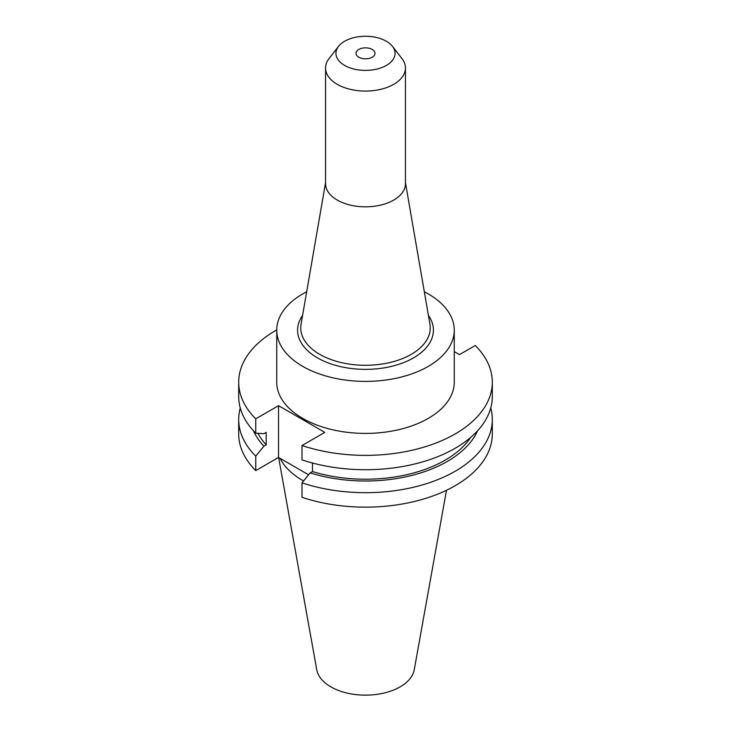 <?xml version="1.0" encoding="UTF-8"?>
<svg xmlns="http://www.w3.org/2000/svg" width="731" height="731" viewBox="0 0 731 731"><rect width="100%" height="100%" fill="white"/><g stroke="black" fill="none" stroke-linecap="round" stroke-linejoin="round"><path stroke-width="1.1" d="M358.775 57.21A9.503 5.492 180 0 1 355.997 53.326A9.503 5.492 180 0 1 361.863 48.264A9.503 5.492 180 0 1 372.225 49.452A9.503 5.492 180 0 1 375.003 53.326A9.503 5.492 180 0 1 369.137 58.398A9.503 5.492 180 0 1 358.775 57.21M306.682 291.77A88.762 51.243 0 0 0 276.738 330.147L276.738 382.167A88.762 51.243 0 0 0 302.735 418.406A88.762 51.243 0 0 0 399.464 429.508A88.762 51.243 0 0 0 454.262 382.167L454.262 330.147A88.762 51.243 0 0 0 428.265 293.917A88.762 51.243 0 0 0 424.318 291.77M276.738 330.147A88.762 51.243 0 0 0 302.735 366.386A88.762 51.243 0 0 0 399.464 377.498A88.762 51.243 0 0 0 454.262 330.147M338.517 46.364L329.041 58.599A39.94 23.063 0 0 0 325.56 68.01L325.56 183.773A39.94 23.063 0 0 0 337.256 200.075A39.94 23.063 0 0 0 380.787 205.073A39.94 23.063 0 0 0 405.44 183.773L405.44 68.01A39.94 23.063 0 0 0 401.959 58.599L392.483 46.364A29.56 17.06 0 0 0 386.397 41.265A29.56 17.06 0 0 0 338.517 46.364A29.56 17.06 0 0 0 344.603 65.397A29.56 17.06 0 0 0 382.258 67.389A29.56 17.06 0 0 0 392.483 46.364M325.56 68.01A39.94 23.063 0 0 0 337.256 84.321A39.94 23.063 0 0 0 380.787 89.319A39.94 23.063 0 0 0 405.44 68.01M278.63 457.496L316.751 669.77A49.014 28.299 0 0 0 330.841 686.857A49.014 28.299 0 0 0 381.893 693.518A49.014 28.299 0 0 0 414.249 669.77L446.486 490.273M280.156 458.383A88.762 51.243 0 0 0 302.735 480.523A88.762 51.243 0 0 0 303.529 480.98M240.261 407.989A126.81 73.21 0 0 0 238.69 419.475A126.81 73.21 0 0 0 255.74 456.135L255.74 470.59L278.52 457.432L308.601 474.803M238.69 419.475L238.69 433.931A126.81 73.21 0 0 0 255.74 470.59M255.74 456.135L263.918 446.166L266.212 444.832L266.212 432.368L263.918 433.693L255.74 433.163A126.81 73.21 0 0 1 238.69 396.504L238.69 382.167A126.81 73.21 0 0 0 255.74 418.826L255.74 433.163M253.438 430.769A115.672 66.777 0 0 0 263.918 446.166M257.906 433.309A112.556 64.986 0 0 0 266.212 444.832M276.738 329.882A126.81 73.21 0 0 0 238.69 382.167M312.484 463.015L312.484 471.55L310.182 472.875L302.004 482.844L302.004 497.308A126.81 73.21 0 0 0 428.859 497.354A126.81 73.21 0 0 0 492.31 433.931L492.31 419.475A126.81 73.21 0 0 0 490.739 407.989M302.004 482.844A126.81 73.21 0 0 0 428.859 482.899A126.81 73.21 0 0 0 492.31 419.475M310.182 472.875A115.672 66.777 0 0 0 477.562 430.769M312.484 471.55A112.556 64.986 0 0 0 470.618 437.458M255.74 418.826L278.52 405.668L324.792 432.377L302.004 445.535L302.004 459.881A126.81 73.21 0 0 0 428.859 459.927A126.81 73.21 0 0 0 492.31 396.504L492.31 382.167A126.81 73.21 0 0 0 475.26 345.507L459.497 354.608L454.262 351.593M302.004 445.535A126.81 73.21 0 0 0 428.859 445.581A126.81 73.21 0 0 0 492.31 382.167M278.52 405.668L278.52 457.432M325.56 182.622L301.071 324.189A64.748 37.382 0 0 0 319.712 354.343A64.748 37.382 0 0 0 393.223 361.69A64.748 37.382 0 0 0 429.929 324.189L405.44 182.622M428.403 315.372A67.91 39.209 180 0 1 403.055 362.823A67.91 39.209 180 0 1 317.482 357.879A67.91 39.209 180 0 1 302.597 315.372"/></g></svg>
